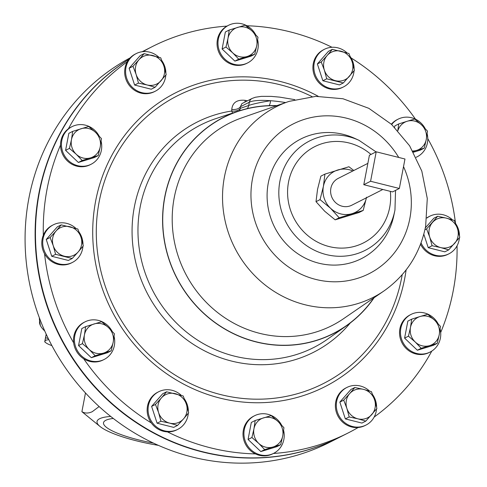 <?xml version="1.0" encoding="UTF-8"?>
<svg xmlns="http://www.w3.org/2000/svg" width="487" height="487" viewBox="0 0 487 487"><rect width="100%" height="100%" fill="white"/><g stroke="black" fill="none" stroke-linecap="round" stroke-linejoin="round"><path stroke-width="0.73" d="M113.282 418.467A50.928 10.677 -169.2 0 0 105.843 420.269A50.928 10.677 -169.2 0 0 103.53 422.643A50.928 10.677 -169.2 0 0 153.417 443.091M112.077 331.215A21.093 19.9 63.1 0 0 88.025 320.653A21.093 19.9 63.1 0 0 85.036 321.852A21.093 19.9 63.1 0 0 76.1 348.108A21.093 19.9 63.1 0 0 101.107 360.69A21.093 19.9 63.1 0 0 104.09 359.491A21.093 19.9 63.1 0 0 114.104 336.529M158.829 57.204A21.093 19.9 63.1 0 0 136.214 53.588L135.289 54.057A21.093 19.9 63.1 0 0 127.29 61.746A216.587 204.363 63.1 0 0 68.411 128.775A21.093 19.9 63.1 0 0 60.516 145.089A216.587 204.363 63.1 0 0 43.325 235.215A21.093 19.9 63.1 0 0 44.561 253.806A216.587 204.363 63.1 0 0 73.659 342.878A21.093 19.9 63.1 0 0 83.697 358.779A21.093 19.9 63.1 0 0 100.182 361.159A21.093 19.9 63.1 0 0 103.165 359.954L104.09 359.491M158.36 445.349A57.521 12.059 10.8 0 1 100.237 426.642A57.521 12.059 10.8 0 1 99.665 418.717A57.521 12.059 10.8 0 1 110.707 416.446M99.117 406.548L92.268 411.685C88.421 413.475 84.963 413.481 81.901 411.692L100.237 426.642M75.948 228.427A21.093 19.9 63.1 0 0 66.719 223.375A21.093 19.9 63.1 0 0 53.333 224.811A21.093 19.9 63.1 0 0 42.935 245.777A21.093 19.9 63.1 0 0 58.994 263.887A21.093 19.9 63.1 0 0 72.38 262.45A21.093 19.9 63.1 0 0 82.936 246.306M83.009 244.492A21.093 19.9 63.1 0 0 79.119 232.122M44.561 253.806A21.093 19.9 63.1 0 0 58.069 264.356A21.093 19.9 63.1 0 0 71.461 262.919L72.38 262.45M281.583 425.108A21.093 19.9 63.1 0 0 254.549 415.746A21.093 19.9 63.1 0 0 244.297 429.613A21.093 19.9 63.1 0 0 252.108 450.749A21.093 19.9 63.1 0 0 273.597 453.379A21.093 19.9 63.1 0 0 283.848 439.517A21.093 19.9 63.1 0 0 283.611 430.417M254.549 415.746L253.624 416.215A21.093 19.9 63.1 0 0 243.372 430.082A21.093 19.9 63.1 0 0 255.425 453.896A21.093 19.9 63.1 0 0 272.671 453.847L273.597 453.379M452.423 219.826A21.093 19.9 63.1 0 0 443.2 214.773A21.093 19.9 63.1 0 0 429.808 216.216A21.093 19.9 63.1 0 0 426.892 218.048M421.048 242.885A21.093 19.9 63.1 0 0 435.469 255.285A21.093 19.9 63.1 0 0 448.862 253.849A21.093 19.9 63.1 0 0 459.418 237.705M429.808 216.216L428.883 216.678A21.093 19.9 63.1 0 0 426.91 217.835M420.537 244.243A21.093 19.9 63.1 0 0 434.544 255.754A21.093 19.9 63.1 0 0 447.937 254.317L448.862 253.849M255.632 34.638A21.093 19.9 63.1 0 0 228.592 25.281A21.093 19.9 63.1 0 0 218.346 39.143A21.093 19.9 63.1 0 0 226.157 60.278A21.093 19.9 63.1 0 0 247.646 62.914A21.093 19.9 63.1 0 0 257.897 49.047A21.093 19.9 63.1 0 0 257.66 39.952M228.592 25.281L227.673 25.75A21.093 19.9 63.1 0 0 226.991 26.109A21.093 19.9 63.1 0 0 217.421 39.611A21.093 19.9 63.1 0 0 225.231 60.747A21.093 19.9 63.1 0 0 246.72 63.383L247.646 62.914M181.304 395.359A21.093 19.9 63.1 0 0 158.689 391.743A21.093 19.9 63.1 0 0 153.021 396.138A21.093 19.9 63.1 0 0 152.461 422.783A21.093 19.9 63.1 0 0 177.743 429.376A21.093 19.9 63.1 0 0 183.41 424.974A21.093 19.9 63.1 0 0 188.299 413.238M188.366 411.418A21.093 19.9 63.1 0 0 184.482 399.048M158.689 391.743L157.764 392.212A21.093 19.9 63.1 0 0 152.096 396.607A21.093 19.9 63.1 0 0 151.293 422.923A21.093 19.9 63.1 0 0 167.443 431.866A216.587 204.363 63.1 0 0 210.487 447.821A216.587 204.363 63.1 0 0 255.425 453.896M438.117 323.764A21.093 19.9 63.1 0 0 433.838 318.157A21.093 19.9 63.1 0 0 411.077 314.407A21.093 19.9 63.1 0 0 407.369 348.29A21.093 19.9 63.1 0 0 430.131 352.04A21.093 19.9 63.1 0 0 440.145 329.078M411.077 314.407L410.151 314.876A21.093 19.9 63.1 0 0 406.444 348.759A21.093 19.9 63.1 0 0 429.205 352.509L430.131 352.04M347.067 52.9A21.093 19.9 63.1 0 0 324.452 49.284A21.093 19.9 63.1 0 0 318.784 53.686A21.093 19.9 63.1 0 0 318.224 80.331A21.093 19.9 63.1 0 0 343.505 86.917A21.093 19.9 63.1 0 0 349.173 82.522A21.093 19.9 63.1 0 0 354.061 70.779M324.452 49.284L323.526 49.753A21.093 19.9 63.1 0 0 317.859 54.154A21.093 19.9 63.1 0 0 317.305 80.799A21.093 19.9 63.1 0 0 342.58 87.386L343.505 86.917M99.098 135.983A21.093 19.9 63.1 0 0 94.825 130.37A21.093 19.9 63.1 0 0 72.064 126.62A21.093 19.9 63.1 0 0 68.357 160.503A21.093 19.9 63.1 0 0 91.118 164.253A21.093 19.9 63.1 0 0 101.126 141.291M60.516 145.089A21.093 19.9 63.1 0 0 67.431 160.972A21.093 19.9 63.1 0 0 90.192 164.722L91.118 164.253M376.603 407.12A21.093 19.9 63.1 0 0 375.514 400.417A21.093 19.9 63.1 0 0 372.719 394.75M369.542 391.055A21.093 19.9 63.1 0 0 346.927 387.439A21.093 19.9 63.1 0 0 337.394 412.099A21.093 19.9 63.1 0 0 365.981 425.072A21.093 19.9 63.1 0 0 376.536 408.934M346.927 387.439L346.001 387.908A21.093 19.9 63.1 0 0 336.468 412.568A21.093 19.9 63.1 0 0 358.146 427.507A21.093 19.9 63.1 0 0 365.055 425.541L365.981 425.072M425.139 128.531A21.093 19.9 63.1 0 0 401.087 117.97A21.093 19.9 63.1 0 0 398.104 119.175A21.093 19.9 63.1 0 0 391.676 124.489M398.104 119.175L397.179 119.638A21.093 19.9 63.1 0 0 391.365 124.203M136.214 53.588A21.093 19.9 63.1 0 0 126.681 78.243A21.093 19.9 63.1 0 0 155.268 91.221A21.093 19.9 63.1 0 0 165.823 75.083M165.89 73.263A21.093 19.9 63.1 0 0 164.795 66.567A21.093 19.9 63.1 0 0 162.007 60.893M127.29 61.746A21.093 19.9 63.1 0 0 125.756 78.711A21.093 19.9 63.1 0 0 154.342 91.69L155.268 91.221M382.843 189.48L351.754 205.222A15.03 14.184 -116.9 0 1 342.209 206.245A15.03 14.184 -116.9 0 1 330.764 193.339A15.03 14.184 -116.9 0 1 338.173 178.4L367.855 163.37M226.991 26.109A216.587 204.363 63.1 0 0 152.346 46.563L144.554 50.514A216.587 204.363 63.1 0 0 142.192 51.725M128.824 59.426A216.587 204.363 63.1 0 0 39.344 275.149A216.587 204.363 63.1 0 0 202.695 451.766A216.587 204.363 63.1 0 0 340.2 436.979L347.998 433.034A216.587 204.363 63.1 0 0 358.146 427.507M83.697 358.779A216.587 204.363 63.1 0 0 151.293 422.923M152.346 46.563A216.587 204.363 63.1 0 0 142.983 51.634M331.988 47.276A216.587 204.363 63.1 0 0 289.856 31.777A216.587 204.363 63.1 0 0 246.86 25.75M276.896 105.618A121.293 114.451 63.1 0 0 238.429 111.121A121.293 114.451 63.1 0 0 164.728 196.998A121.293 114.451 63.1 0 0 216.338 323.599A121.293 114.451 63.1 0 0 346.933 325.438A121.293 114.451 63.1 0 0 374.138 297.691M239.324 110.823A7.67 7.311 -109.1 0 0 240.28 108.394L248.717 105.478L249.338 102.215A5.765 5.442 -116.9 0 1 252.138 98.423L241.942 103.585L240.359 106.763L240.28 108.394A7.67 4.547 2.8 0 1 231.709 111.024L231.769 109.392C232.512 102.55 236.968 99.531 245.138 100.328L247.372 100.833M394.957 210.025L394.762 211.011A61.356 57.892 63.1 0 1 325.712 254.433A61.356 57.892 63.1 0 1 279.903 181.219A61.356 57.892 63.1 0 1 358.968 140.305L354.682 138.351A67.054 63.267 63.1 0 0 268.276 183.057A67.054 63.267 63.1 0 0 318.34 263.071A67.054 63.267 63.1 0 0 393.806 215.619L394.762 211.011A61.356 57.892 63.1 0 0 394.957 210.031L395.541 190.399M340.029 437.064A216.587 204.363 -116.9 0 1 339.859 437.149A216.587 204.363 -116.9 0 1 202.349 451.942A216.587 204.363 -116.9 0 1 38.948 275.07A216.587 204.363 -116.9 0 1 128.885 59.341M339.859 437.149L329.815 442.239A216.587 204.363 -116.9 0 1 192.31 457.025A216.587 204.363 -116.9 0 1 27.741 273.347A216.587 204.363 -116.9 0 1 130.175 57.85M85.036 321.852L84.111 322.321A21.093 19.9 63.1 0 0 73.659 342.878M167.443 431.866A21.093 19.9 63.1 0 0 176.818 429.844L177.743 429.376M273.396 453.482A216.587 204.363 63.1 0 0 347.998 433.034M374.156 417.061A216.587 204.363 63.1 0 0 431.786 351.09M440.686 332.493A216.587 204.363 63.1 0 0 457.049 245.813M455.497 223.259A216.587 204.363 63.1 0 0 427.775 138.643M416.154 157.313A21.093 19.9 63.1 0 0 416.233 157.277L417.152 156.808A21.093 19.9 63.1 0 0 427.166 133.846M415.521 119.205A216.587 204.363 63.1 0 0 351.097 57.941M72.064 126.62L71.139 127.089A21.093 19.9 63.1 0 0 68.411 128.775M53.333 224.811L52.407 225.28A21.093 19.9 63.1 0 0 43.325 235.215M142.18 51.725A216.587 204.363 -116.9 0 1 144.207 50.685A216.587 204.363 -116.9 0 1 144.377 50.599M247.286 108.589A7.67 7.311 -109.1 0 0 248.717 105.478C252.418 104.102 259.674 102.514 270.48 100.712A7.67 3.281 -95.8 0 1 269.043 105.624M285.65 102.568A42.15 8.833 -169.2 0 0 270.48 100.712A42.15 8.833 -169.2 0 0 249.338 102.215L240.359 106.763A7.67 4.547 2.8 0 1 231.769 109.392M245.01 102.033A7.67 1.017 102.4 0 1 245.138 100.328M352.838 170.974A23.011 21.708 63.1 0 0 337.826 169.969A23.011 21.708 63.1 0 0 323.392 186.405A23.011 21.708 63.1 0 0 330.527 208.247A23.011 21.708 63.1 0 0 352.101 213.647A23.011 21.708 63.1 0 0 366.419 197.795M366.541 197.211L363.199 210.427L359.156 212.478L335.147 219.832L324.671 211.212L316.008 201.673L317.536 189.37L320.878 176.154L324.92 174.109L348.923 166.749L353.806 170.487M363.199 210.427L339.189 217.786L330.527 208.247L320.05 199.621L323.392 186.405L324.92 174.109M335.147 219.832L339.189 217.786M316.008 201.673L320.05 199.621M404.971 159.005L376.207 151.804L370.583 181.267L399.346 188.469L404.971 159.005M370.583 181.267L363.789 184.707L392.552 191.908L399.346 188.469M363.789 184.707L369.408 155.243L376.207 151.804M155.085 87.264L151.232 89.218L134.625 85.055L129.134 68.247L140.244 55.591L144.103 53.643L138.947 59.761A15.341 14.476 -116.9 0 1 152.808 55.512A15.341 14.476 -116.9 0 1 163.857 66.001A15.341 14.476 -116.9 0 1 161.051 80.732A15.341 14.476 -116.9 0 1 147.19 84.981L155.085 87.264L166.201 74.608L163.857 66.001L160.71 57.801L144.103 53.643M136.141 74.493A15.341 14.476 -116.9 0 1 138.947 59.761L132.988 66.293L136.141 74.493A15.341 14.476 63.1 0 0 147.19 84.981L138.478 83.107L136.141 74.493M129.134 68.247L132.988 66.293M134.625 85.055L138.478 83.107M416.135 157.283A21.093 19.9 63.1 0 0 417.152 156.808M394.598 127.284L394.866 125.883L398.725 123.929L397.806 130.595M424.244 148.145L426.271 139.434L427.489 131.131L421.511 124.873L414.729 119.029L407.132 121.275A15.341 14.476 -116.9 0 1 421.511 124.873A15.341 14.476 -116.9 0 1 426.271 139.434A15.341 14.476 -116.9 0 1 416.647 150.392L424.244 148.145L420.391 150.099L413.481 152.212M413.086 151.5L416.647 150.392A15.341 14.476 -116.9 0 1 412.799 150.994M398.725 123.929L407.132 121.275A15.341 14.476 63.1 0 0 397.885 130.686M365.804 421.115L376.914 408.465L374.576 399.851A15.341 14.476 -116.9 0 1 371.764 414.589A15.341 14.476 -116.9 0 1 357.902 418.832L365.804 421.115L361.944 423.069L345.338 418.911L339.847 402.098L350.963 389.448L354.816 387.494L349.666 393.618A15.341 14.476 -116.9 0 1 363.521 389.369L354.816 387.494M346.854 408.349A15.341 14.476 -116.9 0 1 349.666 393.618L343.7 400.15L346.854 408.349L349.197 416.957L357.902 418.832A15.341 14.476 -116.9 0 1 346.854 408.349M374.576 399.851A15.341 14.476 63.1 0 0 363.521 389.369L371.423 391.651L374.576 399.851M339.847 402.098L343.7 400.15M345.338 418.911L349.197 416.957M98.204 155.596L94.35 157.544L78.346 162.451L65.587 150.343L68.831 133.328L72.685 131.38L71.467 139.678A15.341 14.476 -116.9 0 1 81.092 128.72A15.341 14.476 -116.9 0 1 95.476 132.324A15.341 14.476 -116.9 0 1 100.231 146.885A15.341 14.476 -116.9 0 1 90.606 157.843L98.204 155.596L100.231 146.885L101.448 138.582L95.476 132.324L88.689 126.474L72.685 131.38M76.222 154.239A15.341 14.476 -116.9 0 1 71.467 139.678L69.44 148.389L76.222 154.239A15.341 14.476 63.1 0 0 90.606 157.843L82.2 160.497L76.222 154.239M65.587 150.343L69.44 148.389M78.346 162.451L82.2 160.497M354.128 68.965A21.093 19.9 63.1 0 0 350.244 56.595M343.329 82.96L339.469 84.915L322.863 80.757L317.372 63.943L328.488 51.293L332.341 49.339L327.191 55.463A15.341 14.476 -116.9 0 1 341.046 51.214A15.341 14.476 -116.9 0 1 352.101 61.697A15.341 14.476 -116.9 0 1 349.289 76.435A15.341 14.476 -116.9 0 1 335.427 80.678A15.341 14.476 -116.9 0 1 324.379 70.195L326.722 78.803L343.329 82.96L354.439 70.311L352.101 61.697L348.948 53.497L332.341 49.339M327.191 55.463A15.341 14.476 63.1 0 0 324.379 70.195L321.225 61.995L327.191 55.463M317.372 63.943L321.225 61.995M322.863 80.757L326.722 78.803M437.216 343.378L439.244 334.666L440.461 326.369L434.489 320.111A15.341 14.476 -116.9 0 1 439.244 334.666A15.341 14.476 -116.9 0 1 429.619 345.624L437.216 343.378L433.363 345.332L417.359 350.232L404.6 338.124L407.844 321.116L411.698 319.162L410.48 327.465A15.341 14.476 -116.9 0 1 420.104 316.507L411.698 319.162M415.241 342.026A15.341 14.476 -116.9 0 1 410.48 327.465L408.453 336.176L415.241 342.026L421.212 348.284L429.619 345.624A15.341 14.476 -116.9 0 1 415.241 342.026M434.489 320.111A15.341 14.476 63.1 0 0 420.104 316.507L427.702 314.261L434.489 320.111M404.6 338.124L408.453 336.176M417.359 350.232L421.212 348.284M177.56 425.419L183.526 418.887A15.341 14.476 -116.9 0 1 169.665 423.136L177.56 425.419L173.707 427.373L157.1 423.209L151.609 406.401L162.719 393.746L166.578 391.798L161.422 397.916A15.341 14.476 -116.9 0 1 175.283 393.666A15.341 14.476 -116.9 0 1 186.332 404.155L183.185 395.955L166.578 391.798M158.616 412.647A15.341 14.476 -116.9 0 1 161.422 397.916L155.463 404.447L158.616 412.647L160.953 421.261L169.665 423.136A15.341 14.476 -116.9 0 1 158.616 412.647M183.526 418.887A15.341 14.476 63.1 0 0 186.332 404.155L188.676 412.763L183.526 418.887M151.609 406.401L155.463 404.447M157.1 423.209L160.953 421.261M254.738 54.252L250.878 56.206L234.874 61.106L222.115 48.998L225.359 31.99L229.219 30.036L228.001 38.339A15.341 14.476 -116.9 0 1 237.626 27.382A15.341 14.476 -116.9 0 1 252.004 30.985A15.341 14.476 -116.9 0 1 256.765 45.541A15.341 14.476 -116.9 0 1 247.14 56.498A15.341 14.476 -116.9 0 1 232.756 52.9L238.733 59.158L254.738 54.252L256.765 45.541L257.982 37.243L252.004 30.985L245.223 25.135L229.219 30.036M228.001 38.339A15.341 14.476 63.1 0 0 232.756 52.9L225.968 47.05L228.001 38.339M222.115 48.998L225.968 47.05M234.874 61.106L238.733 59.158M459.484 235.891A21.093 19.9 63.1 0 0 455.601 223.521M448.685 249.892L459.795 237.236L457.457 228.628L454.304 220.428L446.409 218.139A15.341 14.476 -116.9 0 1 457.457 228.628A15.341 14.476 -116.9 0 1 454.645 243.36A15.341 14.476 -116.9 0 1 440.784 247.603L448.685 249.892L444.826 251.84L428.219 247.682L423.818 234.204M425.321 227.916L433.844 218.219L437.697 216.265L426.582 228.92L429.735 237.12A15.341 14.476 -116.9 0 1 432.547 222.389A15.341 14.476 63.1 0 1 446.409 218.139L437.697 216.265M440.784 247.603A15.341 14.476 -116.9 0 1 429.735 237.12L432.079 245.734L440.784 247.603M428.219 247.682L432.079 245.734M424.926 229.761L426.582 228.92M280.689 444.722L282.716 436.011A15.341 14.476 -116.9 0 1 273.091 446.969L280.689 444.722L276.829 446.67L260.825 451.577L248.066 439.469L251.31 422.454L255.17 420.506L253.952 428.803A15.341 14.476 -116.9 0 1 263.577 417.846A15.341 14.476 -116.9 0 1 277.955 421.45L271.174 415.6L255.17 420.506M258.707 443.365A15.341 14.476 -116.9 0 1 253.952 428.803L251.925 437.515L258.707 443.365L264.685 449.623L273.091 446.969A15.341 14.476 -116.9 0 1 258.707 443.365M282.716 436.011A15.341 14.476 63.1 0 0 277.955 421.45L283.933 427.708L282.716 436.011M248.066 439.469L251.925 437.515M260.825 451.577L264.685 449.623M72.204 258.494L78.17 251.962A15.341 14.476 63.1 0 1 64.308 256.205A15.341 14.476 -116.9 0 1 53.26 245.722L55.597 254.33L72.204 258.494L68.35 260.442L51.744 256.284L46.253 239.47L57.363 226.82L61.222 224.866L56.066 230.99A15.341 14.476 -116.9 0 1 69.927 226.741A15.341 14.476 -116.9 0 1 80.976 237.23A15.341 14.476 -116.9 0 1 78.17 251.962L83.32 245.838L80.976 237.23L77.829 229.024L61.222 224.866M53.26 245.722A15.341 14.476 -116.9 0 1 56.066 230.99L50.106 237.522L53.26 245.722M46.253 239.47L50.106 237.522M51.744 256.284L55.597 254.33M44.761 331.002A132.756 27.826 10.8 0 1 40.366 325.493A132.756 27.826 10.8 0 1 40.05 319.612M81.901 411.692L85.475 392.96M46.192 334.155L44.743 341.74M46.241 334.265L44.889 341.18A17.24 3.616 -169.2 0 1 48.852 339.695M48.335 338.654L45.595 337.655M51.884 345.587A17.24 3.616 10.8 0 1 45.845 342.738A17.24 3.616 10.8 0 1 44.889 341.18M111.182 350.829L113.209 342.118A15.341 14.476 63.1 0 1 103.579 353.075A15.341 14.476 -116.9 0 1 89.2 349.471L95.172 355.729L111.182 350.829L107.323 352.777L91.319 357.683L78.559 345.575L81.804 328.567L85.657 326.613L84.44 334.916A15.341 14.476 -116.9 0 1 94.07 323.958A15.341 14.476 -116.9 0 1 108.449 327.556A15.341 14.476 -116.9 0 1 113.209 342.118L114.427 333.814L108.449 327.556L101.667 321.706L85.657 326.613M89.2 349.471A15.341 14.476 -116.9 0 1 84.44 334.916L82.413 343.627L89.2 349.471M78.559 345.575L82.413 343.627M91.319 357.683L95.172 355.729M238.429 111.121L216.015 118.56A124.812 117.769 63.1 0 0 140.177 206.932A124.812 117.769 63.1 0 0 193.278 337.205A124.812 117.769 63.1 0 0 327.66 339.098L346.933 325.438M232.676 113.033A7.67 2.429 81.3 0 1 231.709 111.024A128.988 121.707 63.1 0 0 134.351 206.92A128.988 121.707 63.1 0 0 202.592 349.812A128.988 121.707 63.1 0 0 350.269 322.978M312.057 96.609A161.331 152.23 63.1 0 0 99.147 201.788A161.331 152.23 63.1 0 0 220.861 394.628A161.331 152.23 63.1 0 0 401.69 277.56A161.331 152.23 63.1 0 0 402.207 274.686M318.181 96.274A164.819 155.517 63.1 0 0 95.635 201.094A164.819 155.517 63.1 0 0 219.972 398.098A164.819 155.517 63.1 0 0 404.709 278.497A164.819 155.517 63.1 0 0 406.109 269.95M370.984 154.446A53.947 50.904 63.1 0 0 288.529 182.108A53.947 50.904 63.1 0 0 329.224 246.586A53.947 50.904 63.1 0 0 389.691 207.444A53.947 50.904 63.1 0 0 390.331 191.354M289.047 101.387A106.921 100.888 63.1 0 0 288.048 101.728A106.921 100.888 63.1 0 0 224.422 176.976A106.921 100.888 63.1 0 0 269.311 288.146A106.921 100.888 63.1 0 0 383.872 291.007A106.921 100.888 63.1 0 0 384.736 290.404C406.548 274.583 420.184 253.203 425.65 226.266L427.282 198.519L421.809 171.083L409.628 145.802L391.572 124.398L368.848 108.333L342.982 98.751L315.746 96.365L289.047 101.387M398.719 157.441A83.934 79.198 63.1 0 0 316.179 116.636A83.934 79.198 63.1 0 0 252.443 179.094A83.934 79.198 63.1 0 0 315.771 279.422A83.934 79.198 63.1 0 0 409.847 218.517A83.934 79.198 63.1 0 0 403.522 166.603M288.048 101.728L241.741 117.878A113.483 107.079 63.1 0 0 174.212 197.74A113.483 107.079 63.1 0 0 221.853 315.734A113.483 107.079 63.1 0 0 343.445 318.772L383.872 291.007M276.506 105.752A121.141 114.305 63.1 0 0 164.868 197.034A121.141 114.305 63.1 0 0 233.614 333.613A121.141 114.305 63.1 0 0 373.797 297.928M40.366 325.493L39.325 318.79A133.45 27.972 10.8 0 1 39.49 318.133M358.968 140.305L376.043 151.883M144.207 50.685L142.137 51.732M252.138 98.423L255.419 97.236L261.391 96.359L271.156 96.371L279.775 97.144L294.805 99.646M39.325 318.79L39.465 318.066M45.845 342.738L44.737 341.856"/></g></svg>
